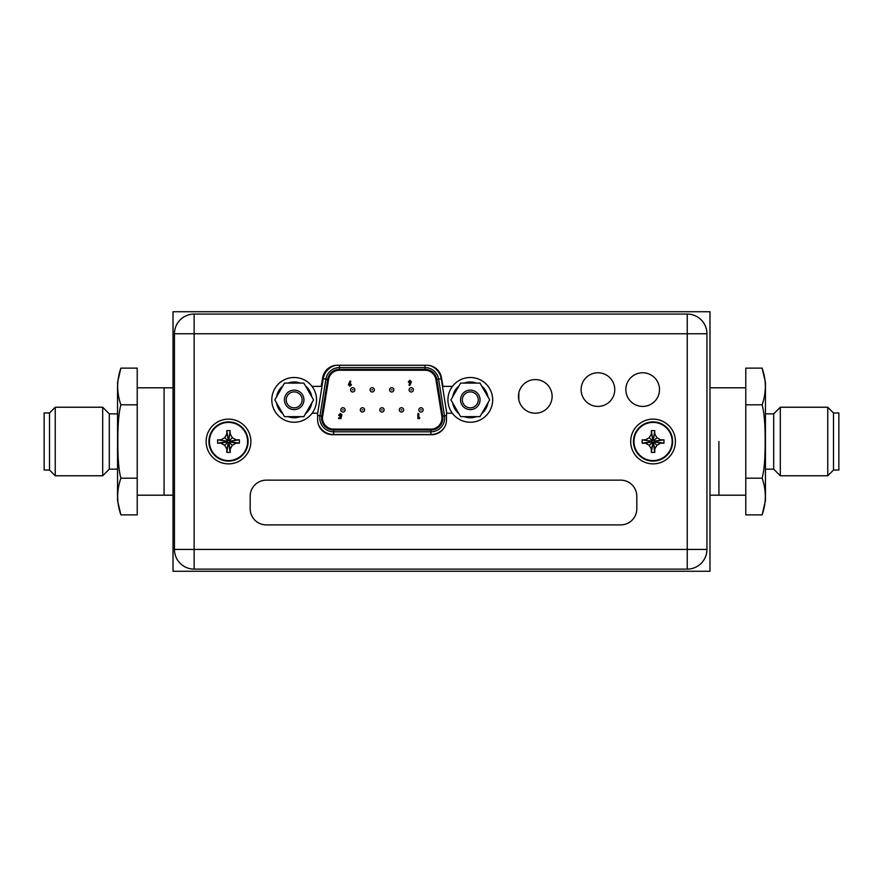 <?xml version="1.0" encoding="UTF-8"?>
<svg xmlns="http://www.w3.org/2000/svg" width="883" height="883" viewBox="0 0 883 883"><rect width="100%" height="100%" fill="white"/><g stroke="black" fill="none" stroke-linecap="round" stroke-linejoin="round"><path stroke-width="1.32" d="M173.024 311.732L173.024 571.268L709.976 571.268L709.976 311.732L173.024 311.732M718.928 441.5L718.928 495.197L718.928 441.5M137.218 495.197L164.072 495.197L164.072 387.803L164.072 495.197L173.024 495.197M49.514 470.043L49.514 412.957L44.15 412.957L44.15 470.043L49.514 470.043L55.243 475.771L102.682 475.771L102.682 407.229L55.243 407.229L55.243 475.771M137.218 478.189L137.218 514.866L120.883 514.866C116.6 502.626 116.6 490.396 120.883 478.189L137.218 478.189L137.218 368.134L120.883 368.134L117.538 382.438L117.538 500.562L120.883 514.866M120.883 478.189C118.775 470.473 117.759 458.244 117.847 441.5C117.77 424.635 118.786 412.405 120.883 404.811L137.218 404.811M120.883 404.811C116.6 392.604 116.6 380.374 120.883 368.134M102.682 407.229L109.304 413.851L109.304 469.149L117.538 469.149M833.486 412.957L833.486 470.043L838.85 470.043L838.85 412.957L833.486 412.957L827.757 407.229L780.318 407.229L780.318 475.771L773.696 469.149L773.696 413.851L780.318 407.229M833.486 470.043L827.757 475.771L827.757 407.229M745.782 404.811L745.782 368.134L762.117 368.134C766.4 380.374 766.4 392.604 762.117 404.811L745.782 404.811L745.782 514.866L762.117 514.866L765.462 500.562L765.462 382.438L765.462 413.851L773.696 413.851M762.117 404.811C764.225 412.527 765.241 424.756 765.153 441.5C765.23 458.365 764.214 470.595 762.117 478.189L745.782 478.189M762.117 478.189C766.4 490.396 766.4 502.626 762.117 514.866M773.696 469.149L765.462 469.149L765.462 500.562M518.818 392.946L518.818 399.844M452.449 386.368L442.99 386.368L441.423 377.527A14.856 14.856 0 0 0 426.798 365.253L337.361 365.253A14.856 14.856 0 0 0 322.725 377.527L321.169 386.368L312.019 386.368M614.756 389.591A16.821 16.821 0 0 1 597.934 406.423A16.821 16.821 0 0 1 581.113 389.591A16.821 16.821 0 0 1 597.934 372.769A16.821 16.821 0 0 1 614.756 389.591M659.502 389.591A16.821 16.821 0 0 1 642.681 406.423A16.821 16.821 0 0 1 625.859 389.591A16.821 16.821 0 0 1 642.681 372.769A16.821 16.821 0 0 1 659.502 389.591M312.129 413.222L317.637 413.222L317.637 419.844A14.856 14.856 0 0 0 332.494 434.701L431.655 434.701A14.856 14.856 0 0 0 446.511 419.844L446.511 413.222L452.35 413.222M552.118 396.401A16.821 16.821 0 0 0 535.286 379.569A16.821 16.821 0 0 0 518.464 396.401A16.821 16.821 0 0 0 535.286 413.222A16.821 16.821 0 0 0 552.118 396.401M687.25 314.061L194.139 314.061A19.691 19.691 0 0 0 174.448 333.752L194.139 333.752L194.139 549.425L174.448 549.425A19.691 19.691 0 0 0 194.139 569.116L687.25 569.116A19.691 19.691 0 0 0 706.941 549.425L687.25 549.425L687.25 569.116A19.691 19.691 0 0 0 706.941 549.425L706.941 333.752A19.691 19.691 0 0 0 687.25 314.061L687.25 333.752L706.941 333.752M174.448 333.752L174.448 549.425M194.139 569.116L194.139 549.425L687.25 549.425L687.25 333.752L194.139 333.752L194.139 314.061M250.187 496.257L250.187 508.785A16.104 16.104 0 0 0 266.291 524.899L620.683 524.899A16.104 16.104 0 0 0 636.798 508.785L636.798 496.257A16.104 16.104 0 0 0 620.683 480.153L266.291 480.153A16.104 16.104 0 0 0 250.187 496.257M339.491 369.348L339.491 367.56A13.786 13.786 0 0 0 325.893 379.149L319.977 415.838A13.786 13.786 0 0 0 333.586 431.809L430.882 431.809A13.786 13.786 0 0 0 444.491 415.838L438.586 379.149A13.786 13.786 0 0 0 424.977 367.56L339.491 367.56A13.786 13.786 0 0 0 325.893 379.149L327.659 379.436L321.754 416.125A11.987 11.987 0 0 0 333.586 430.021L430.882 430.021A11.987 11.987 0 0 0 442.725 416.125L436.82 379.436A11.987 11.987 0 0 0 424.977 369.348L339.491 369.348A11.987 11.987 0 0 0 327.659 379.436M333.586 429.127A11.093 11.093 0 0 1 322.637 416.268L328.542 379.58A11.093 11.093 0 0 1 339.491 370.242L424.977 370.242A11.093 11.093 0 0 1 435.926 379.58L441.842 416.268A11.093 11.093 0 0 1 430.882 429.127L333.586 429.127M350.032 381.003L348.377 384.701L349.933 386.279L351.467 384.712L349.955 383.123L350.827 381.401L350.032 381.003M349.282 384.657L349.911 383.962L350.573 384.668L349.911 385.374L349.282 384.657M340.993 418.597L341.589 415.816L339.547 415.165L340.275 414.348L341.997 414.8L340.33 413.454L338.642 415.198L340.485 416.809L340.286 417.769L338.708 417.769L338.708 418.597L340.993 418.597M419.304 418.597L419.833 417.769L418.807 417.769L418.807 413.575L417.902 413.575L417.902 418.597L419.304 418.597M370.065 389.844A2.152 2.152 0 0 0 372.207 391.986A2.152 2.152 0 0 0 374.359 389.844A2.152 2.152 0 0 0 372.207 387.692A2.152 2.152 0 0 0 370.065 389.844A2.152 2.152 0 0 0 372.207 391.986A2.152 2.152 0 0 0 374.359 389.844A2.152 2.152 0 0 0 372.207 387.692A2.152 2.152 0 0 0 370.065 389.844M409.083 389.844A2.152 2.152 0 0 0 411.235 391.986A2.152 2.152 0 0 0 413.376 389.844A2.152 2.152 0 0 0 411.235 387.692A2.152 2.152 0 0 0 409.083 389.844A2.152 2.152 0 0 0 411.235 391.986A2.152 2.152 0 0 0 413.376 389.844A2.152 2.152 0 0 0 411.235 387.692A2.152 2.152 0 0 0 409.083 389.844M360.308 409.889A2.152 2.152 0 0 0 362.46 412.041A2.152 2.152 0 0 0 364.602 409.889A2.152 2.152 0 0 0 362.46 407.736A2.152 2.152 0 0 0 360.308 409.889A2.152 2.152 0 0 0 362.46 412.041A2.152 2.152 0 0 0 364.602 409.889A2.152 2.152 0 0 0 362.46 407.736A2.152 2.152 0 0 0 360.308 409.889M399.326 409.889A2.152 2.152 0 0 0 401.478 412.041A2.152 2.152 0 0 0 403.619 409.889A2.152 2.152 0 0 0 401.478 407.736A2.152 2.152 0 0 0 399.326 409.889A2.152 2.152 0 0 0 401.478 412.041A2.152 2.152 0 0 0 403.619 409.889A2.152 2.152 0 0 0 401.478 407.736A2.152 2.152 0 0 0 399.326 409.889M418.84 409.889A2.152 2.152 0 0 0 420.981 412.041A2.152 2.152 0 0 0 423.134 409.889A2.152 2.152 0 0 0 420.981 407.736A2.152 2.152 0 0 0 418.84 409.889A2.152 2.152 0 0 0 420.981 412.041A2.152 2.152 0 0 0 423.134 409.889A2.152 2.152 0 0 0 420.981 407.736A2.152 2.152 0 0 0 418.84 409.889M379.822 409.889A2.152 2.152 0 0 0 381.964 412.041A2.152 2.152 0 0 0 384.116 409.889A2.152 2.152 0 0 0 381.964 407.736A2.152 2.152 0 0 0 379.822 409.889A2.152 2.152 0 0 0 381.964 412.041A2.152 2.152 0 0 0 384.116 409.889A2.152 2.152 0 0 0 381.964 407.736A2.152 2.152 0 0 0 379.822 409.889M340.805 409.889A2.152 2.152 0 0 0 342.946 412.041A2.152 2.152 0 0 0 345.098 409.889A2.152 2.152 0 0 0 342.946 407.736A2.152 2.152 0 0 0 340.805 409.889A2.152 2.152 0 0 0 342.946 412.041A2.152 2.152 0 0 0 345.098 409.889A2.152 2.152 0 0 0 342.946 407.736A2.152 2.152 0 0 0 340.805 409.889M389.569 389.844A2.152 2.152 0 0 0 391.721 391.986A2.152 2.152 0 0 0 393.873 389.844A2.152 2.152 0 0 0 391.721 387.692A2.152 2.152 0 0 0 389.569 389.844A2.152 2.152 0 0 0 391.721 391.986A2.152 2.152 0 0 0 393.873 389.844A2.152 2.152 0 0 0 391.721 387.692A2.152 2.152 0 0 0 389.569 389.844M350.551 389.844A2.152 2.152 0 0 0 352.703 391.986A2.152 2.152 0 0 0 354.856 389.844A2.152 2.152 0 0 0 352.703 387.692A2.152 2.152 0 0 0 350.551 389.844A2.152 2.152 0 0 0 352.703 391.986A2.152 2.152 0 0 0 354.856 389.844A2.152 2.152 0 0 0 352.703 387.692A2.152 2.152 0 0 0 350.551 389.844M409.756 385.573L411.412 381.864L409.867 380.297L408.321 381.853L409.833 383.443L408.961 385.165L409.756 385.573M410.518 381.909L409.878 382.615L409.226 381.909L409.878 381.191L410.518 381.909M284.492 416.644L274.801 399.867L284.492 383.09L303.862 383.09L313.553 399.867L303.862 416.644L284.492 416.644M284.414 399.867A9.757 9.757 0 0 1 294.171 390.109A9.757 9.757 0 0 1 303.929 399.867A9.757 9.757 0 0 1 294.171 409.624A9.757 9.757 0 0 1 284.414 399.867M282.759 413.652A17.903 17.903 0 0 1 276.522 402.858M276.522 396.875A17.903 17.903 0 0 1 282.759 386.081M287.946 383.09A17.903 17.903 0 0 1 300.408 383.09M305.595 386.081A17.903 17.903 0 0 1 311.82 396.875M311.82 402.858A17.903 17.903 0 0 1 305.595 413.652M300.408 416.644A17.903 17.903 0 0 1 287.946 416.644M286.213 399.867A7.969 7.969 0 0 1 294.171 391.897A7.969 7.969 0 0 1 302.141 399.867A7.969 7.969 0 0 1 294.171 407.825A7.969 7.969 0 0 1 286.213 399.867M271.798 399.867A22.373 22.373 0 0 1 294.171 377.494A22.373 22.373 0 0 1 316.544 399.867A22.373 22.373 0 0 1 294.171 422.24A22.373 22.373 0 0 1 271.798 399.867M447.924 399.867A22.373 22.373 0 0 1 470.297 377.494A22.373 22.373 0 0 1 492.67 399.867A22.373 22.373 0 0 1 470.297 422.24A22.373 22.373 0 0 1 447.924 399.867M460.606 416.644L450.926 399.867L460.606 383.09L479.988 383.09L489.668 399.867L479.988 416.644L460.606 416.644M460.54 399.867A9.757 9.757 0 0 1 470.297 390.109A9.757 9.757 0 0 1 480.054 399.867A9.757 9.757 0 0 1 470.297 409.624A9.757 9.757 0 0 1 460.54 399.867M458.884 413.652A17.903 17.903 0 0 1 452.648 402.858M452.648 396.875A17.903 17.903 0 0 1 458.884 386.081M464.072 383.09A17.903 17.903 0 0 1 476.522 383.09M481.71 386.081A17.903 17.903 0 0 1 487.946 396.875M487.946 402.858A17.903 17.903 0 0 1 481.71 413.652M476.522 416.644A17.903 17.903 0 0 1 464.072 416.644M462.328 399.867A7.969 7.969 0 0 1 470.297 391.897A7.969 7.969 0 0 1 478.266 399.867A7.969 7.969 0 0 1 470.297 407.825A7.969 7.969 0 0 1 462.328 399.867M248.101 441.5A19.603 19.603 0 0 0 228.509 421.897A19.603 19.603 0 0 0 208.907 441.5A19.603 19.603 0 0 0 228.509 461.103A19.603 19.603 0 0 0 248.101 441.5A19.603 19.603 0 0 1 228.509 461.103A19.603 19.603 0 0 1 208.907 441.5A19.603 19.603 0 0 1 228.509 421.897A19.603 19.603 0 0 1 248.101 441.5M230.209 432.206L230.209 433.983L232.339 437.67L236.026 439.8L239.392 439.8L239.392 443.2L236.026 443.2L232.339 445.33L230.209 449.017L230.198 452.394L226.81 452.394L226.81 449.017L224.679 445.33L220.993 443.2L217.615 443.2L217.615 439.8L227.13 441.191L226.512 441.809L227.803 442.195L228.2 443.487L230.496 441.191L229.205 440.805L228.818 439.513L227.13 441.191M224.679 445.33L227.803 442.195M226.81 450.794L228.2 442.869M239.392 439.8L230.496 441.191M229.878 441.191L237.803 439.8M232.339 437.67L229.205 440.805M219.216 439.8L220.993 439.8L224.679 437.67L226.81 433.983L226.81 430.606L230.198 430.606L228.818 440.131M230.198 430.606L228.818 439.513M226.81 430.606L228.2 439.513M228.2 440.131L226.81 432.206M224.679 437.67L227.803 440.805M217.615 439.8L226.512 441.191M217.615 443.2L226.512 441.809M220.993 443.2L227.13 441.809M239.392 443.2L230.496 441.809M236.026 443.2L229.878 441.809M232.339 445.33L229.205 442.195M230.209 449.017L228.818 442.869M230.198 452.394L228.818 443.487M226.81 452.394L228.2 443.487M250.882 441.5A22.373 22.373 0 0 1 228.509 463.873A22.373 22.373 0 0 1 206.136 441.5A22.373 22.373 0 0 1 228.509 419.127A22.373 22.373 0 0 1 250.882 441.5M672.658 441.5A19.603 19.603 0 0 0 653.067 421.897A19.603 19.603 0 0 0 633.464 441.5A19.603 19.603 0 0 0 653.067 461.103A19.603 19.603 0 0 0 672.658 441.5A19.603 19.603 0 0 1 653.067 461.103A19.603 19.603 0 0 1 633.464 441.5A19.603 19.603 0 0 1 653.067 421.897A19.603 19.603 0 0 1 672.658 441.5M654.767 432.206L654.767 433.983L656.897 437.67L660.583 439.8L663.95 439.8L663.95 443.2L660.583 443.2L656.897 445.33L654.767 449.017L654.756 452.394L651.367 452.394L651.367 449.017L649.237 445.33L645.539 443.2L642.173 443.2L642.173 439.8L651.687 441.191L651.069 441.809L652.36 442.195L652.747 443.487L655.054 441.191L653.762 440.805L653.376 439.513L651.687 441.191M649.237 445.33L652.36 442.195M651.367 450.794L652.747 442.869M663.95 439.8L655.054 441.191M654.435 441.191L662.36 439.8M656.897 437.67L653.762 440.805M643.762 439.8L645.539 439.8L649.237 437.67L651.367 433.983L651.367 430.606L654.756 430.606L653.376 440.131M654.756 430.606L653.376 439.513M651.367 430.606L652.747 439.513M652.747 440.131L651.367 432.206M649.237 437.67L652.36 440.805M642.173 439.8L651.069 441.191M642.173 443.2L651.069 441.809M645.539 443.2L651.687 441.809M663.95 443.2L655.054 441.809M660.583 443.2L654.435 441.809M656.897 445.33L653.762 442.195M654.767 449.017L653.376 442.869M654.756 452.394L653.376 443.487M651.367 452.394L652.747 443.487M675.44 441.5A22.373 22.373 0 0 1 653.067 463.873A22.373 22.373 0 0 1 630.694 441.5A22.373 22.373 0 0 1 653.067 419.127A22.373 22.373 0 0 1 675.44 441.5M444.568 427.184A16.468 16.468 0 0 1 430.882 434.502L333.586 434.502A16.468 16.468 0 0 1 318.211 423.928M429.425 365.485A16.468 16.468 0 0 1 441.235 378.719L446.787 413.222M317.637 413.487L323.233 378.719A16.468 16.468 0 0 1 335.474 365.374M333.586 434.502L333.586 430.021M321.754 416.125L319.977 415.838A13.786 13.786 0 0 0 333.586 431.809M436.82 379.436L438.586 379.149A13.786 13.786 0 0 0 424.977 367.56L424.977 369.348M444.668 418.034A13.786 13.786 0 0 0 444.491 415.838L442.725 416.125M430.882 430.021L430.882 434.502M446.511 415.518L444.491 415.838M438.586 379.149L441.235 378.719M424.977 365.253L424.977 367.56M339.491 367.56L339.491 365.253M323.233 378.719L325.893 379.149M319.977 415.838L317.637 415.463M371.853 389.844L372.571 389.844L371.853 389.844M410.871 389.844L411.588 389.844L410.871 389.844M362.096 409.889L362.814 409.889L362.096 409.889M401.114 409.889L401.831 409.889L401.114 409.889M420.628 409.889L421.346 409.889L420.628 409.889M381.611 409.889L382.328 409.889L381.611 409.889M342.593 409.889L343.31 409.889L342.593 409.889M391.368 389.844L392.074 389.844L391.368 389.844M352.339 389.844L353.057 389.844L352.339 389.844M247.593 441.5A19.095 19.095 0 0 0 228.509 422.405A19.095 19.095 0 0 0 209.414 441.5A19.095 19.095 0 0 0 228.509 460.595A19.095 19.095 0 0 0 247.593 441.5M672.151 441.5A19.095 19.095 0 0 0 653.067 422.405A19.095 19.095 0 0 0 633.972 441.5A19.095 19.095 0 0 0 653.067 460.595A19.095 19.095 0 0 0 672.151 441.5M709.976 495.197L745.782 495.197M709.976 387.803L745.782 387.803M137.218 387.803L173.024 387.803M49.514 412.957L55.243 407.229M109.304 469.149L102.682 475.771M109.304 413.851L117.538 413.851M762.117 368.134L765.462 382.438M827.757 475.771L780.318 475.771"/></g></svg>
